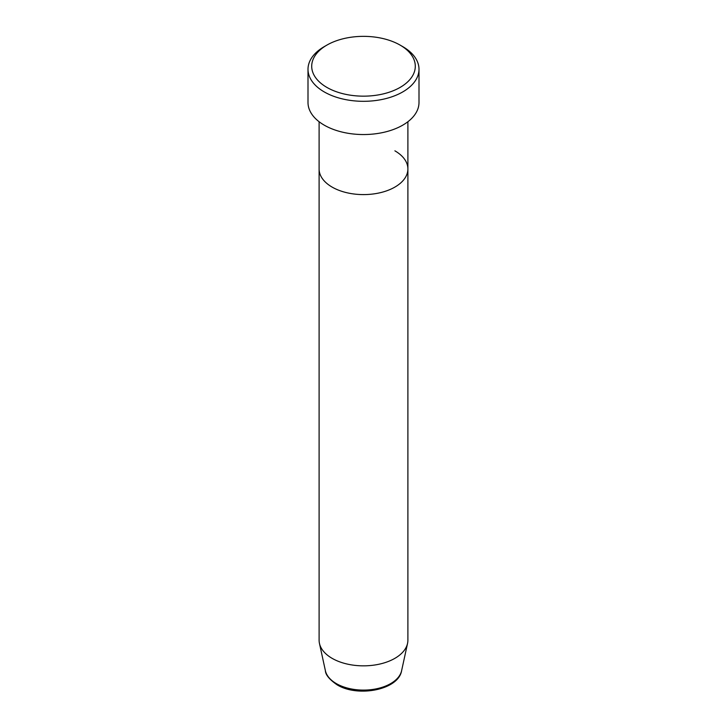 <?xml version="1.0" encoding="UTF-8"?>
<svg xmlns="http://www.w3.org/2000/svg" width="727" height="727" viewBox="0 0 727 727"><rect width="100%" height="100%" fill="white"/><g stroke="black" fill="none" stroke-linecap="round" stroke-linejoin="round"><path stroke-width="1.09" d="M326.877 87.404A51.799 29.907 0 0 0 400.123 87.404A51.799 29.907 0 0 0 400.123 45.11L402.74 46.619A55.497 32.043 180 0 1 418.997 69.274A55.497 32.043 180 0 1 384.737 98.872A55.497 32.043 180 0 1 324.26 91.929A55.497 32.043 180 0 1 308.003 69.274A55.497 32.043 180 0 1 324.26 46.619L326.877 45.11A51.799 29.907 0 0 0 326.877 87.404M325.387 670.694A38.413 22.173 0 0 0 336.337 683.607A38.413 22.173 0 0 0 375.95 688.905A38.413 22.173 0 0 0 401.613 670.694C398.505 689.941 357.748 697.638 337.064 684.798C329.44 679.518 325.542 674.81 325.387 670.694L319.453 643.404A44.392 25.636 0 0 1 319.108 640.214L319.108 168.964A44.392 25.636 0 0 0 332.103 187.084A44.392 25.636 0 0 0 380.494 192.646A44.392 25.636 0 0 0 407.892 168.964A44.392 25.636 0 0 0 394.897 150.834M308.003 69.274L308.003 102.507A55.497 32.043 0 0 0 324.26 125.162A55.497 32.043 0 0 0 384.737 132.105A55.497 32.043 0 0 0 418.997 102.507L418.997 69.274M402.74 46.619L400.123 45.11A51.799 29.907 0 0 0 326.877 45.11M319.453 643.404A44.392 25.636 0 0 0 332.103 658.335A44.392 25.636 0 0 0 377.895 664.46A44.392 25.636 0 0 0 407.547 643.404A44.392 25.636 0 0 0 407.892 640.214L407.892 121.727M319.108 121.727L319.108 168.964A44.392 25.636 0 0 0 332.103 187.084A44.392 25.636 0 0 0 380.494 192.646A44.392 25.636 0 0 0 407.892 168.964M401.613 670.694L407.547 643.404"/></g></svg>
